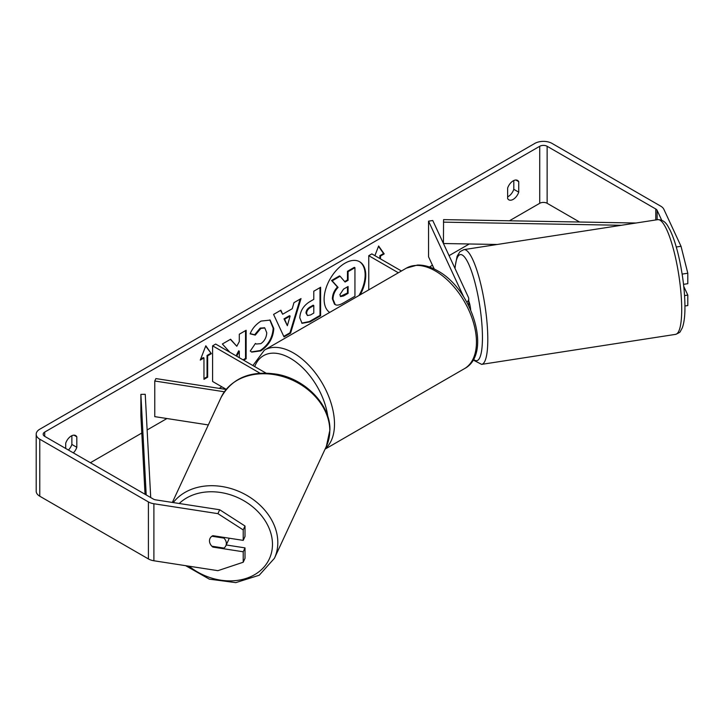 <?xml version="1.0" encoding="UTF-8"?>
<svg xmlns="http://www.w3.org/2000/svg" width="724" height="724" viewBox="0 0 724 724"><rect width="100%" height="100%" fill="white"/><g stroke="black" fill="none" stroke-linecap="round" stroke-linejoin="round"><path stroke-width="1.09" d="M463.659 296.813L428.545 221.164L432.762 220.512L468.374 297.238A10.471 6.045 180 0 1 468.727 298.804A10.471 6.045 180 0 1 466.889 302.225M401.44 270.993L371.846 253.907L368.76 255.681L368.76 289.862M398.354 272.776L368.76 255.681M428.545 221.164L428.545 256.803L434.21 268.993M226.105 389.44L155.895 378.58L154.764 381.014L224.35 391.774M154.764 381.014L154.764 416.644L208.322 424.934M226.205 389.331L212.603 381.476L212.603 345.837L259.925 373.159M265.853 373.023L215.689 344.063L212.603 345.837M229.028 538.176A8.733 6.887 24.9 0 1 228.54 539.995L225.825 545.833A8.733 6.887 24.9 0 1 223.933 548.086L211.888 546.222A8.733 6.887 24.9 0 1 209.48 540.855A8.733 6.887 24.9 0 1 209.996 538.484A8.733 6.887 24.9 0 1 211.888 536.24L223.933 538.104A8.733 6.887 24.9 0 1 226.34 543.462A8.733 6.887 24.9 0 1 225.825 545.833M223.933 538.104L224.241 537.443M358.977 295.51A29.44 16.996 120 0 0 359.348 261.59M360.19 294.804A29.44 16.996 120 0 0 359.656 261.762A29.44 16.996 120 0 0 344.932 263.219A29.44 16.996 120 0 0 325.854 288.668A29.44 16.996 120 0 0 329.682 312.424M579.562 222.024L547.136 203.299A5.24 3.023 0 0 0 539.724 203.299L509.443 220.784M469.27 243.979L449.07 255.644M432.463 265.228L429.395 267.002M221.861 386.824L219.182 388.372M166.936 418.526L147.135 429.966M141.795 433.043L90.391 462.727M661.664 220.141L657.12 210.358A5.24 3.023 0 0 0 655.772 209.001L547.136 146.284A5.24 3.023 0 0 0 539.724 146.284L44.716 432.074A5.24 3.023 0 0 0 43.187 434.219A5.24 3.023 0 0 0 44.716 436.355L153.352 499.071A5.24 3.023 0 0 0 155.696 499.859L219.716 509.759L245.011 526.013L245.011 536.475L243.21 540.375L243.21 529.914L217.915 513.651L219.716 509.759M243.662 360.208L246.142 358.778L246.142 330.271L239.3 334.216L239.3 341.592L236.802 346.253L230.594 339.248L222.377 343.991L229.825 352.226M236.703 356.19L239.3 351.158L239.3 357.692M282.659 314.243L292.224 308.723L293.962 302.659L301.021 298.587L290.577 333.149L284.025 336.932L273.582 314.424L280.867 310.216L282.659 314.243L280.505 310.433M507.633 188.077A8.733 5.041 -60 0 1 517.551 180.421A8.733 5.041 -60 0 1 518.737 181.661L518.737 192.159A8.733 5.041 -60 0 1 513.189 199.381A8.733 5.041 -60 0 1 508.818 199.815A8.733 5.041 -60 0 1 507.633 198.566L507.633 188.077M73.359 452.889A8.733 5.041 120 0 0 76.816 447.296L76.816 436.807A8.733 5.041 120 0 0 75.622 435.567A8.733 5.041 120 0 0 65.703 443.224L65.703 448.473M200.258 360.09L205.815 345.773L211.363 353.683L207.661 355.819L207.661 377.204L203.96 379.34L203.96 357.955L200.258 360.09M379.865 258.531L379.865 255.681L380.48 256.043L384.191 253.907L378.634 245.997L374.887 255.662M380.48 256.043L380.48 258.893M299.781 317.791L299.781 317.709C300.252 310.659 303.79 305.193 310.397 301.32L313.782 299.365L313.782 291.22L320.623 287.265L320.623 315.773L310.044 321.881L302.044 323.311L299.781 317.791M250.124 333.836C252.196 328.642 255.844 324.388 261.056 321.085L270.124 320.099L273.79 328.56C273.192 337.999 268.848 345.448 260.776 350.896L251.708 352.108L250.296 351.004L255.445 343.429L256.269 344.018L260.848 343.647C264.541 341.085 266.504 337.438 266.74 332.714L264.821 327.999L260.848 328.415L255.273 335.094L250.124 333.836M513.805 180.529L513.805 189.308A8.733 5.041 -60 0 1 508.248 196.53A8.733 5.041 -60 0 1 507.633 196.856M676.27 247.011L681.022 246.278L663.872 209.317A12.218 7.059 0 0 0 660.704 206.15L552.068 143.433A12.218 7.059 0 0 0 534.792 143.433L39.775 429.223A12.218 7.059 0 0 0 36.2 434.219A12.218 7.059 0 0 0 39.775 439.206L148.411 501.922A12.218 7.059 0 0 0 153.895 503.75L217.915 513.651M68.418 450.038A8.733 5.041 120 0 0 71.875 444.446L71.875 435.676M36.2 434.219L36.2 491.234A12.218 7.059 0 0 0 39.775 496.221L148.411 558.937A12.218 7.059 0 0 0 153.895 560.765L217.915 570.666L243.21 562.24L245.011 558.34L245.011 547.878L243.21 551.779L243.21 562.24M243.21 551.779L212.856 547.082A8.733 6.887 24.9 0 1 209.996 538.484A8.733 6.887 24.9 0 1 212.856 535.679L243.21 540.375M245.011 526.013L243.21 529.914M226.232 544.973L245.011 547.878M684.551 295.591L687.8 295.093L687.8 305.555L684.94 305.999M683.528 284.351L687.8 283.69L687.8 273.229L682.135 274.106M681.022 246.278L687.8 273.229M687.8 295.093L683.755 286.378M518.737 181.661L515.877 180.014M518.737 192.159L513.805 189.308M213.164 546.412L212.856 547.082M76.816 436.807L73.948 435.16M76.816 447.296L71.875 444.446M332.37 298.822L332.37 298.741C332.533 294.297 334.226 290.396 337.465 287.03L331.556 280.478L332.18 280.84L340.09 276.269L345.077 282.043L348.081 280.306L348.081 271.654L354.941 267.69L354.941 296.261L343.239 303.021C339.493 305.13 336.805 305.646 335.185 304.569L334.497 304.18L332.37 298.822L332.995 299.103C333.149 294.659 334.85 290.749 338.081 287.392L332.18 280.84M340.09 276.269L339.475 275.907L331.556 280.478M344.669 281.564L347.466 279.953L347.466 271.301L354.326 267.337L354.941 267.69M334.56 304.216L335.049 304.496M334.615 304.243L335.23 304.596L332.995 299.184M347.466 271.301L348.081 271.654M347.466 279.953L348.081 280.306M337.465 287.03L338.081 287.392M205.679 346.117L211.363 353.683M210.747 353.321L207.046 355.466L207.661 355.819M207.046 355.466L207.046 376.842L207.661 377.204M203.96 378.625L207.046 376.842M200.611 359.176L203.344 357.602L203.96 357.955M379.865 255.681L383.566 253.545L384.191 253.907M383.566 253.545L378.498 246.332M300.143 299.093L289.962 332.796L290.577 333.149M289.962 332.796L283.763 336.37M290.125 316.044L289.5 315.691L283.998 318.868L287.356 325.7L290.125 316.044L284.623 319.221L287.356 325.7M283.998 318.868L284.623 319.221M320.008 287.627L320.008 315.42L320.623 315.773M320.008 315.42L309.419 321.528L301.745 323.112M313.782 305.555L313.166 305.193L309.917 307.067C307.392 308.641 306.089 310.632 305.999 313.039L307.447 315.555L310.569 314.94L313.782 313.085L313.782 305.555L310.533 307.428C308.017 308.994 306.704 310.985 306.623 313.392L307.447 315.555M230.395 339.366L236.802 346.253M243.047 359.855L245.527 358.416L246.142 358.778M245.527 358.416L245.527 330.624M236.087 355.837L238.685 350.805L239.3 351.158M269.817 319.927L273.174 328.207C272.577 337.646 268.233 345.095 260.16 350.543L251.4 351.918M255.4 343.502L256.269 344.018M264.504 327.845L260.224 328.062L254.658 334.741L255.273 335.094M254.658 334.741L250.205 333.646M339.882 294.632L340.624 296.568L343.592 295.953L348.081 293.365L348.081 286.505L343.556 289.12L339.882 294.632M340.343 296.342L347.466 293.012L348.081 293.365M347.466 293.012L347.466 286.867M468.727 300.931A8.733 1.846 81.2 0 1 470.681 309.845M635.971 223.019L443.568 219.625L443.432 243.499M497.288 244.477L443.441 243.517M621.346 225.282L443.432 222.141M146.203 494.945L140.881 394.372L140.881 415.757L145.035 494.275M150.71 497.551L145.243 394.299L140.881 394.372M172.357 502.429L221.064 397.494A58.047 45.784 24.9 0 1 283.5 376.77A58.047 45.784 24.9 0 1 329.782 430.599A58.047 45.784 24.9 0 1 326.361 446.364L274.405 558.322A58.047 45.784 -155.1 0 0 277.817 542.557A58.047 45.784 -155.1 0 0 236.341 490.383A58.047 45.784 -155.1 0 0 173.271 502.574M179.253 503.497A53.685 42.336 24.9 0 1 237.11 497.316A53.685 42.336 24.9 0 1 272.477 544.339A53.685 42.336 24.9 0 1 243.554 579.182A53.685 42.336 24.9 0 1 189.045 566.204M539.724 146.284L539.724 203.299M44.716 432.074L44.716 436.355M153.895 503.75L153.895 560.765M547.136 146.284L547.136 203.299M655.772 209.001L655.772 219.96M657.12 210.358L657.12 219.743M39.775 439.206L39.775 496.221M148.411 501.922L148.411 558.937M332.37 298.741L332.995 299.103M309.419 321.528L310.044 321.881M305.999 313.121L306.623 313.474M309.917 307.067L310.533 307.428M305.999 313.039L306.623 313.392M273.174 328.126L273.79 328.479M273.174 328.207L273.79 328.56M260.16 350.543L260.776 350.896M260.224 328.062L260.848 328.415M342.977 295.6L343.592 295.953M681.709 309.374A58.047 12.263 -98.8 0 0 673.483 249.382A58.047 12.263 -98.8 0 0 657.817 219.643C665.881 219.888 667.709 226.268 669.971 229.933C673.664 237.526 676.904 247.798 679.673 260.749C683.094 277.165 684.85 292.568 684.949 306.94C684.985 315.954 684.108 322.895 682.334 327.755L680.433 331.302C680.47 332.017 678.85 333.04 675.564 334.37A58.047 12.263 -98.8 0 0 681.709 309.374M657.817 219.643L463.894 249.635A58.047 12.263 81.2 0 1 479.569 279.383A58.047 12.263 81.2 0 1 487.795 339.375A58.047 12.263 81.2 0 1 481.641 364.371L675.564 334.37M473.46 359.231A53.685 11.349 -98.8 0 0 482.446 337.592A53.685 11.349 -98.8 0 0 470.157 267.563A53.685 11.349 -98.8 0 0 455.025 268.486M464.437 368.67A58.047 33.512 -120 0 0 473.333 322.162A58.047 33.512 -120 0 0 435.414 271.011A58.047 33.512 -120 0 0 406.39 268.133L417.449 265.047C424.002 264.894 430.717 266.803 437.595 270.794C472.084 289.093 492.646 354.027 464.437 368.67L325.085 449.133M406.39 268.133L264.432 350.09A58.047 33.512 60 0 1 293.455 352.968A58.047 33.512 60 0 1 330.515 401.395A58.047 33.512 60 0 1 325.302 448.645M327.809 416.517A53.685 30.996 -120 0 0 290.369 358.317A53.685 30.996 -120 0 0 254.694 366.579M468.727 305.718L468.727 298.804M274.405 558.322L259.228 575.236L235.771 582.63L209.336 579.146L185.652 565.679M326.361 446.364L329.927 429.947C330.506 405.096 305.899 379.521 277.401 374.317C250.875 370.136 232.096 377.856 221.064 397.494M264.821 327.999L264.206 327.646M463.894 249.635L459.975 251.635L457.116 256.26L454.844 268.079M473.053 359.946L481.641 364.371M264.432 350.09L252.911 365.548"/></g></svg>
